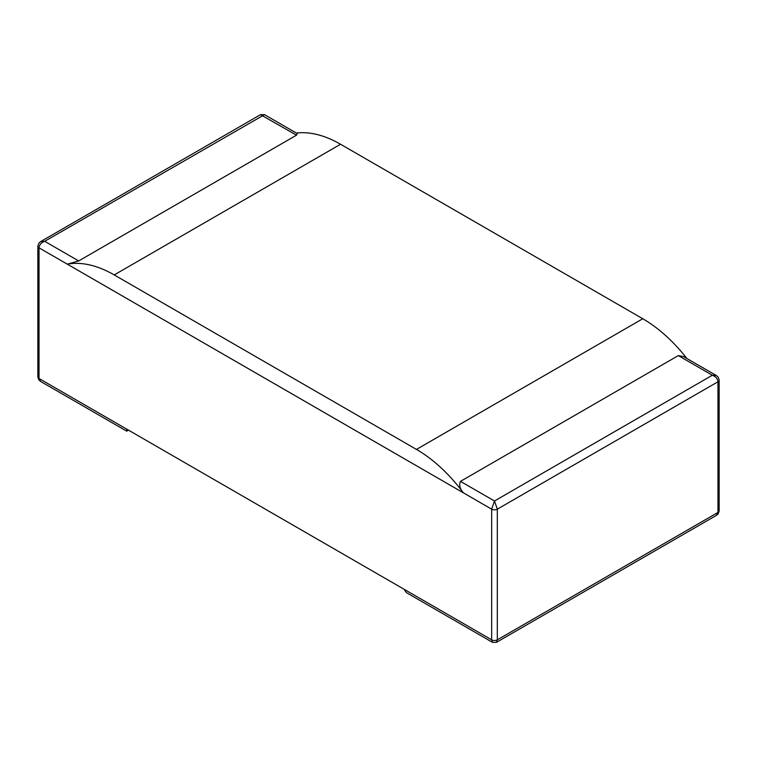 <?xml version="1.0" encoding="UTF-8"?>
<svg xmlns="http://www.w3.org/2000/svg" width="757" height="757" viewBox="0 0 757 757"><rect width="100%" height="100%" fill="white"/><g stroke="black" fill="none" stroke-linecap="round" stroke-linejoin="round"><path stroke-width="1.14" d="M492.485 642.333L406.443 592.665L403.964 589.192L491.662 639.826A4.003 2.309 0 0 0 497.321 639.826L496.488 642.333L492.485 642.333L491.662 639.826L491.662 509.168L39.023 247.832L39.023 378.5L491.662 639.826L491.662 509.168L494.491 500.992L497.321 509.168A4.003 2.309 180 0 1 491.662 509.168L463.369 492.826A120.022 69.294 -120 0 0 416.454 449.412L114.222 274.923A120.022 69.294 -120 0 0 67.316 264.165L463.369 492.826C459.859 488.7 458.893 484.877 460.483 481.367L494.491 500.992L712.318 375.235L716.321 375.51L718.147 377.128L719.131 379.882A4.003 2.309 180 0 1 719.15 380.137A4.003 2.309 180 0 1 717.977 381.765C717.636 378.699 715.753 376.522 712.318 375.235L678.31 355.601L460.483 481.367M296.394 133.071A120.022 69.294 60 0 1 340.546 144.256L642.778 318.744A120.022 69.294 60 0 1 686.921 358.544M78.69 260.938L44.682 241.303L264.515 114.667L297.264 133.573L296.517 135.172L78.69 260.938L67.316 264.165L39.023 247.832L39.023 378.5A4.003 2.309 180 0 1 37.869 377.118A4.003 2.309 180 0 1 37.85 376.863L37.85 246.205A4.003 2.309 -0 0 0 39.023 247.832C39.364 244.766 41.247 242.59 44.682 241.303L40.679 241.578L38.853 243.196L37.869 245.959A4.003 2.309 -0 0 0 37.85 246.205M296.517 135.172L260.512 114.667L264.515 114.667M126.722 429.134L126.722 431.159L40.679 381.49L39.023 378.5L126.722 429.134M496.488 642.333L716.321 515.422L717.977 512.432A4.003 2.309 0 0 0 719.131 511.041A4.003 2.309 0 0 0 719.15 510.795L719.15 380.137M716.321 375.51L683.571 356.604L678.31 355.601M642.778 318.744L416.454 449.412M114.222 274.923L340.546 144.256M497.321 509.168L717.977 381.765L717.977 512.432L497.321 639.826L497.321 509.168M260.512 114.667L40.679 241.578M128.482 430.146L126.722 431.159M40.679 381.49L38.853 379.872L37.869 377.118M716.321 515.422L718.147 513.804L719.131 511.041"/></g></svg>
